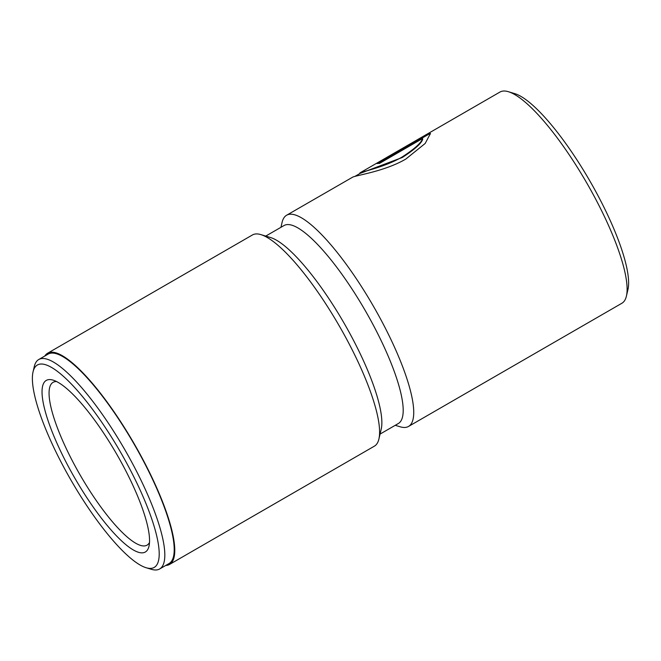 <?xml version="1.0" encoding="UTF-8"?>
<svg xmlns="http://www.w3.org/2000/svg" width="661" height="661" viewBox="0 0 661 661"><rect width="100%" height="100%" fill="white"/><g stroke="black" fill="none" stroke-linecap="round" stroke-linejoin="round"><path stroke-width="0.99" d="M360.038 173.43L360.311 172.744C363.228 171.422 385.28 166.861 402.119 157.012C414.786 148.766 421.578 142.611 422.503 138.554L422.759 138.992C421.825 143.057 415.034 149.212 402.367 157.45L360.138 173.372L354.783 176.462M430.493 133.811L429.625 133.167L430.402 133.563L425.172 143.47L405.804 159.07C384.834 171.315 356.692 175.198 352.751 177.107L286.601 215.246A121.93 29.695 60 0 1 287.361 214.858A121.93 29.695 60 0 1 374.159 307.514A121.93 29.695 60 0 1 408.539 426.436A121.93 29.695 60 0 1 407.771 426.816A121.93 29.695 60 0 1 400.128 426.783L395.253 425.304M33.05 371.829L34.281 366.574A120.913 29.448 60 0 1 38.751 359.526A120.913 29.448 60 0 1 39.503 359.146A120.913 29.448 60 0 1 125.573 451.025A120.913 29.448 60 0 1 159.673 568.956A120.913 29.448 60 0 1 158.913 569.336A120.913 29.448 60 0 1 151.328 569.303L146.164 567.741A116.857 28.456 60 0 1 71.148 480.44A116.857 28.456 60 0 1 33.05 371.829A116.857 28.456 60 0 1 38.098 364.649A116.857 28.456 60 0 1 122.111 454.9A116.857 28.456 60 0 1 153.492 567.774A116.857 28.456 60 0 1 146.164 567.741M38.751 359.526L48.137 354.106A120.913 29.448 60 0 1 48.897 353.726A120.913 29.448 60 0 1 134.968 445.605A120.913 29.448 60 0 1 169.059 563.536L159.673 568.956M265.747 236.084L284.007 225.541A114.312 27.836 60 0 1 284.726 225.178A114.312 27.836 60 0 1 366.095 312.042A114.312 27.836 60 0 1 398.327 423.527L380.067 434.079M44.824 356.015A121.93 29.695 60 0 1 47.625 353.222L252.461 234.952A121.93 29.695 60 0 1 253.229 234.572A121.93 29.695 60 0 1 260.872 234.614A121.93 29.695 60 0 1 339.143 325.699A121.93 29.695 60 0 1 378.902 439.036A121.93 29.695 60 0 1 374.399 446.15L169.571 564.42A121.93 29.695 60 0 1 168.803 564.8A121.93 29.695 60 0 1 165.746 565.452M46.881 380.108A99.067 24.127 60 0 1 53.087 380.133A99.067 24.127 60 0 1 116.691 454.148A99.067 24.127 60 0 1 148.989 546.234A99.067 24.127 60 0 1 144.709 552.323A99.067 24.127 60 0 1 73.487 475.804A99.067 24.127 60 0 1 46.881 380.108M149.502 542.499A93.994 22.887 60 0 1 147.064 545.143A93.994 22.887 60 0 1 146.469 545.441A93.994 22.887 60 0 1 79.568 474.02A93.994 22.887 60 0 1 53.062 382.355A93.994 22.887 60 0 1 53.657 382.058A93.994 22.887 60 0 1 56.573 381.554M359.89 172.926L499.964 92.044A121.93 29.695 60 0 1 500.732 91.664A121.93 29.695 60 0 1 508.375 91.705A121.93 29.695 60 0 1 586.654 182.791A121.93 29.695 60 0 1 626.413 296.128A121.93 29.695 60 0 1 621.91 303.234L408.539 426.436M280.933 227.318L282.098 222.352A121.93 29.695 60 0 1 286.601 215.246M47.625 353.222A121.93 29.695 60 0 1 48.393 352.842A121.93 29.695 60 0 1 135.191 445.497A121.93 29.695 60 0 1 169.571 564.42M422.503 138.554L379.422 163.432A121.93 29.695 -120 0 0 376.985 163.564L429.625 133.167M508.375 91.705L514.836 93.655A116.857 28.456 60 0 1 589.852 180.949A116.857 28.456 60 0 1 627.95 289.559L626.413 296.128M260.872 234.614L270.556 237.539A114.312 27.836 60 0 1 343.943 322.932A114.312 27.836 60 0 1 381.215 429.187L378.902 439.036M429.881 133.613L378.249 163.424"/></g></svg>
